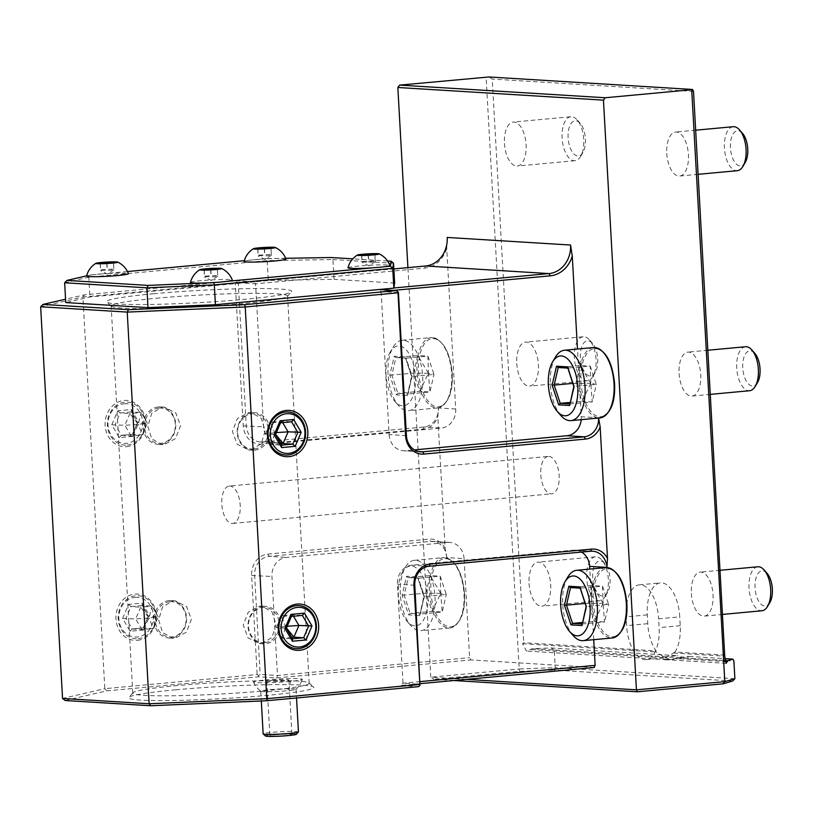 <?xml version="1.0" encoding="UTF-8"?>
<svg xmlns="http://www.w3.org/2000/svg" width="813" height="813" viewBox="0 0 813 813"><rect width="100%" height="100%" fill="white"/><g stroke="black" fill="none" stroke-linecap="round" stroke-linejoin="round"><path stroke-width="0.61" stroke-dasharray="4.07 3.05" d="M734.881 678.692L555.238 667.646L554.253 650.044L733.895 661.091M732.635 681.04L553.887 670.054L555.238 667.646L519.192 668.987L486.103 77.083M454 680.522L433.939 679.282L519.598 671.335L553.887 670.054M519.598 671.335L519.192 668.987L430.809 677.199L433.939 679.282M554.253 650.044L551.123 647.961L532.586 648.652L526.387 651.061L522.525 643.723L523.745 642.737L656.02 650.867A33.13 16.118 84.7 0 1 647.778 623.673L647.29 614.872A33.13 16.118 84.7 0 1 660.461 582.88A33.13 16.118 84.7 0 1 679.749 616.874L658.621 618.835L659.109 627.636A33.13 16.118 84.7 0 1 645.939 659.617A33.13 16.118 84.7 0 1 626.64 625.634L626.152 616.833A33.13 16.118 84.7 0 1 639.323 584.842A33.13 16.118 84.7 0 1 658.621 618.835M489.101 76.971L492.231 79.054L523.745 642.737M531.367 649.628L665.928 657.9L665.268 656.802L532.586 648.652M551.123 647.961L677.127 655.705L665.268 656.802M724.515 660.451L677.32 657.544L689.18 656.447L685.196 658.093L677.127 655.705M677.32 657.544L675.136 658.469L724.749 661.518M665.928 657.9L670.075 659.597L675.136 658.469M689.18 656.447L724.393 658.611M466.296 679.373L430.809 677.199L407.913 267.629M693.519 91.432L492.231 79.054M725.033 655.115L674.993 652.036A33.13 16.118 84.7 0 0 680.247 625.675L679.749 616.874M548.917 456.428A18.77 9.136 84.7 0 1 559.12 474.985A18.77 9.136 84.7 0 1 551.702 493.816A18.77 9.136 84.7 0 1 551.011 493.826A18.77 9.136 84.7 0 1 540.808 475.27A18.77 9.136 84.7 0 1 548.226 456.439A18.77 9.136 84.7 0 1 548.917 456.428M691.385 593.46A22.083 10.742 -95.3 0 0 704.251 616.122A22.083 10.742 -95.3 0 0 713.031 594.791A22.083 10.742 -95.3 0 0 700.166 572.139A22.083 10.742 -95.3 0 0 691.385 593.46M679.089 373.421A22.083 10.742 -95.3 0 0 691.944 396.083A22.083 10.742 -95.3 0 0 700.725 374.752A22.083 10.742 -95.3 0 0 687.869 352.1A22.083 10.742 -95.3 0 0 679.089 373.421M516.753 363.441A22.083 10.742 -95.3 0 0 529.619 386.104A22.083 10.742 -95.3 0 0 538.399 364.773A22.083 10.742 -95.3 0 0 525.533 342.121A22.083 10.742 -95.3 0 0 516.753 363.441M529.06 583.48A22.083 10.742 -95.3 0 0 541.925 606.142A22.083 10.742 -95.3 0 0 550.706 584.811A22.083 10.742 -95.3 0 0 537.84 562.159A22.083 10.742 -95.3 0 0 529.06 583.48M666.782 153.383A22.083 10.742 -95.3 0 0 679.648 176.035A22.083 10.742 -95.3 0 0 688.428 154.714A22.083 10.742 -95.3 0 0 675.562 132.052A22.083 10.742 -95.3 0 0 666.782 153.383M504.456 143.403A22.083 10.742 -95.3 0 0 517.322 166.055A22.083 10.742 -95.3 0 0 526.102 144.734A22.083 10.742 -95.3 0 0 513.237 122.072A22.083 10.742 -95.3 0 0 504.456 143.403M674.993 652.036L665.593 657.798L655.928 651.924L656.02 650.867M669.008 659.516L662.89 659.14L669.008 659.516A35.335 17.195 84.7 0 1 667.28 659.861A35.335 17.195 84.7 0 1 662.89 659.14M229.276 486.042A18.77 9.136 -95.3 0 1 229.967 486.032A18.77 9.136 84.7 0 1 240.16 504.599A18.77 9.136 84.7 0 1 232.742 523.43A18.77 9.136 84.7 0 1 232.061 523.44A18.77 9.136 -95.3 0 1 221.858 504.873A18.77 9.136 -95.3 0 1 229.276 486.042L548.226 456.439M757.807 566.783A22.083 10.742 84.7 0 0 749.027 588.114A22.083 10.742 -95.3 0 0 761.893 610.766M769.82 602.596A17.673 8.597 -95.3 0 1 760.795 604.018A17.673 8.597 -95.3 0 1 755.033 587.89A17.673 8.597 84.7 0 1 767.106 573.368M745.511 346.745A22.083 10.742 84.7 0 0 736.73 368.076A22.083 10.742 -95.3 0 0 749.586 390.728M757.513 382.557A17.673 8.597 -95.3 0 1 748.488 383.98A17.673 8.597 -95.3 0 1 742.736 367.852A17.673 8.597 84.7 0 1 754.799 353.32M583.175 336.765A22.083 10.742 84.7 0 0 574.395 358.096A22.083 10.742 -95.3 0 0 587.26 380.748A22.083 10.742 -95.3 0 0 592.87 376.47A22.083 10.742 -95.3 0 0 596.041 359.427A22.083 10.742 84.7 0 0 589.486 339.936A22.083 10.742 84.7 0 0 583.175 336.765L525.533 342.121M595.187 372.578A17.673 8.597 -95.3 0 1 586.163 374A17.673 8.597 -95.3 0 1 580.411 357.872A17.673 8.597 84.7 0 1 592.474 343.34A17.673 8.597 84.7 0 1 597.718 358.929A17.673 8.597 -95.3 0 1 595.187 372.578L592.87 376.47M595.482 556.803A22.083 10.742 84.7 0 0 586.701 578.134A22.083 10.742 -95.3 0 0 599.567 600.787A22.083 10.742 -95.3 0 0 605.177 596.508A22.083 10.742 -95.3 0 0 608.348 579.466A22.083 10.742 84.7 0 0 601.783 559.974A22.083 10.742 84.7 0 0 595.482 556.803L537.84 562.159M607.484 592.616A17.673 8.597 -95.3 0 1 598.47 594.039A17.673 8.597 -95.3 0 1 592.707 577.911A17.673 8.597 84.7 0 1 604.77 563.389A17.673 8.597 84.7 0 1 610.024 578.978A17.673 8.597 -95.3 0 1 607.484 592.616L605.177 596.508M733.204 126.706A22.083 10.742 84.7 0 0 724.424 148.027A22.083 10.742 -95.3 0 0 737.289 170.689M745.206 162.509A17.673 8.597 -95.3 0 1 736.192 163.941A17.673 8.597 -95.3 0 1 730.43 147.803A17.673 8.597 84.7 0 1 742.493 133.281M570.878 116.726A22.083 10.742 84.7 0 0 562.098 138.047A22.083 10.742 -95.3 0 0 574.964 160.71A22.083 10.742 -95.3 0 0 580.573 156.431A22.083 10.742 -95.3 0 0 583.744 139.379A22.083 10.742 84.7 0 0 577.179 119.897A22.083 10.742 84.7 0 0 570.878 116.726L513.237 122.072M582.88 152.529A17.673 8.597 -95.3 0 1 573.866 153.962A17.673 8.597 -95.3 0 1 568.104 137.824A17.673 8.597 84.7 0 1 580.167 123.302A17.673 8.597 84.7 0 1 585.421 138.891A17.673 8.597 -95.3 0 1 582.88 152.529L580.573 156.431M594.191 667.503L470.829 659.922L469.619 657.656L464.081 558.633L446.764 557.566L445.178 548.429L437.831 416.947L438.4 407.943A17.673 15.396 93.5 0 1 424.02 426.977L262.619 441.957A17.673 15.396 93.5 0 1 260.546 441.987A17.673 15.396 93.5 0 1 246.268 425.778L238.27 282.751L236.217 280.729L84.572 294.804L65.558 299.204M593.714 639.689L589.771 569.08M598.561 417.791L598.581 418.055A17.673 15.396 -86.5 0 0 598.561 417.791L581.254 416.723L577.464 349.031M446.733 248.382A28.709 25.01 -86.5 0 1 424.66 268.117L255.577 283.818L263.575 426.845A17.673 15.396 -86.5 0 0 277.863 443.055A17.673 15.396 -86.5 0 0 279.936 443.024L441.327 428.034A17.673 15.396 -86.5 0 0 455.717 409.01L446.733 248.382L447.201 237.447M593.205 601.661A34.237 16.656 -95.3 0 0 611.884 636.792A34.237 16.656 -95.3 0 0 626.752 603.724A34.237 16.656 -95.3 0 0 608.073 568.582A34.237 16.656 -95.3 0 0 593.205 601.661M580.909 381.622A34.237 16.656 -95.3 0 0 599.588 416.754A34.237 16.656 -95.3 0 0 614.455 383.685A34.237 16.656 -95.3 0 0 595.777 348.543A34.237 16.656 -95.3 0 0 580.909 381.622M418.583 371.643A34.237 16.656 -95.3 0 0 437.262 406.774A34.237 16.656 -95.3 0 0 452.13 373.706A34.237 16.656 -95.3 0 0 433.441 338.564A34.237 16.656 -95.3 0 0 418.583 371.643M430.88 591.681A34.237 16.656 -95.3 0 0 449.559 626.813A34.237 16.656 -95.3 0 0 464.426 593.744A34.237 16.656 -95.3 0 0 445.748 558.602A34.237 16.656 -95.3 0 0 430.88 591.681M236.705 281.704L235.262 282.863L243.26 425.89A19.878 17.317 93.5 0 0 261.664 444.091L423.055 429.112A19.878 17.317 93.5 0 0 437.831 416.947M235.262 282.863L82.916 297.009L104.816 688.682L257.162 674.536L258.727 675.583L260.16 674.424L277.477 675.491L469.619 657.656M445.178 548.429A19.878 17.317 93.5 0 0 429.203 539.131L267.812 554.11A19.878 17.317 93.5 0 0 251.624 575.523L257.162 674.536M137.438 640.309A23.191 20.203 93.5 0 0 156.32 615.329A23.191 20.203 93.5 0 0 134.846 594.1A23.191 20.203 93.5 0 0 115.964 619.079A23.191 20.203 93.5 0 0 137.438 640.309M126.604 446.672A23.191 20.203 93.5 0 0 145.486 421.693A23.191 20.203 93.5 0 0 124.023 400.463A23.191 20.203 93.5 0 0 105.141 425.443A23.191 20.203 93.5 0 0 126.604 446.672M238.27 282.751L255.577 283.818L254.621 281.857L270.485 280.394L334.041 279.337L332.934 259.53L267.182 260.617L268.29 280.424L393.848 268.94M268.29 280.424L253.534 281.796L236.217 280.729M254.621 281.857L89.897 296.989L65.751 302.568M394.64 283.056L334.041 279.337M393.533 263.249L332.934 259.53L331.176 257.528M398.431 292.599L381.114 291.532L377.984 289.448L393.848 287.975M377.984 289.448L379.071 289.509M406.429 435.626L389.112 434.559L381.114 291.532L393.401 290.393M581.204 419.671A17.673 15.396 93.5 0 0 581.254 416.723M389.112 434.559A17.673 15.396 93.5 0 0 403.4 450.768A17.673 15.396 93.5 0 0 405.463 450.737L414.508 449.894M65.101 700.501L106.716 690.877L258.361 676.802L276.766 677.93L470.829 659.922M420.291 683.652L400.128 685.522L418.532 686.65M175.791 689.81A92.763 6.098 -3.2 0 0 128.8 697.371A92.763 6.098 -3.2 0 0 172.041 700.521A92.763 6.098 -3.2 0 0 266.694 695.4A92.763 6.098 -3.2 0 0 313.635 687.036A92.763 6.098 -3.2 0 0 175.791 689.81M265.038 680.014A24.481 1.606 176.8 0 1 290.028 678.591A24.481 1.606 176.8 0 1 302.304 679.353A24.481 1.606 176.8 0 1 290.698 681.324A24.481 1.606 176.8 0 1 253.443 682.077A24.481 1.606 176.8 0 1 265.038 680.014M464.081 558.633A17.673 15.396 -86.5 0 0 449.792 542.423A17.673 15.396 -86.5 0 0 447.729 542.454L286.328 557.444A17.673 15.396 -86.5 0 0 271.938 576.468L277.477 675.491L276.766 677.93M446.764 557.566A17.673 15.396 93.5 0 0 432.486 541.356A17.673 15.396 93.5 0 0 430.412 541.397L269.012 556.377A17.673 15.396 93.5 0 0 254.632 575.411L260.16 674.424M258.727 675.583L258.361 676.802M106.716 690.877L104.816 688.682L62.55 698.448M84.572 294.804L82.916 297.009L40.65 306.775M285.678 258.28L267.03 258.595L267.182 260.617L88.79 277.182L89.897 296.989M90.456 274.987L89.582 275.18A20.986 1.382 176.8 0 1 91.91 274.845L90.456 274.987L88.79 277.182L64.644 282.761M267.03 258.595L244.296 260.699M127.489 271.542L103.597 273.757A20.986 1.382 176.8 0 1 128.434 273.707M91.91 274.845L103.597 273.757A20.986 1.382 -3.2 0 0 97.214 274.276A20.986 1.382 176.8 0 0 91.91 274.845M285.993 259.083A20.986 1.382 176.8 0 0 261.156 259.134A20.986 1.382 -3.2 0 0 254.774 259.642A20.986 1.382 176.8 0 0 249.469 260.221A20.986 1.382 176.8 0 0 244.103 261.42M347.994 267.812A20.986 1.382 176.8 0 1 358.655 266.034A20.986 1.382 176.8 0 1 389.884 265.465M190.435 282.436A20.986 1.382 176.8 0 1 201.106 280.658A20.986 1.382 176.8 0 1 232.325 280.089M387.557 260.993L352.791 258.849M384.519 266.725L372.832 267.802M215.282 282.436L226.969 281.349M211.38 282.67L203.799 283.005M204.165 269.804L204.52 276.166L217.752 275.434L214.368 276.847L204.439 276.674L204.053 269.804M210.841 269.672L211.177 275.546M217.366 268.575L217.752 275.434L217.284 269.083M210.628 269.692L211.014 276.562M89.582 275.18L86.869 275.81A20.986 1.382 176.8 0 1 89.582 275.18M100.273 263.412L100.629 269.774L113.861 269.052L110.487 270.455L100.548 270.282L100.162 263.422M106.96 263.29L107.286 269.154M113.474 262.182L113.861 269.052L113.393 262.69M106.737 263.31L107.123 270.17M361.714 255.18L362.07 261.542L375.301 260.81L371.927 262.213L361.988 262.05L361.602 255.18M368.401 255.048L368.726 260.922M374.915 253.941L375.22 261.319L374.834 254.449M368.177 255.069L368.563 261.938M257.823 248.788L258.178 255.15L271.41 254.418L268.036 255.831L258.097 255.658L257.721 248.798M264.51 248.666L264.835 254.53M271.034 247.559L271.329 254.936L270.953 248.067M264.296 248.687L264.672 255.546M581.529 552.078A17.673 15.396 93.5 0 0 575.33 550.147A17.673 15.396 93.5 0 0 573.256 550.177L411.866 565.157A17.673 15.396 93.5 0 0 397.476 584.191L403.014 683.205L420.331 684.272M420.179 681.609L403.014 683.205L400.128 685.522M177.712 685.542A88.343 5.813 -3.2 0 0 132.956 692.747A88.343 5.813 -3.2 0 0 132.793 693.133A88.343 5.813 -3.2 0 0 264.286 690.867A88.343 5.813 -3.2 0 0 309.204 683.276A88.343 5.813 -3.2 0 0 308.991 682.9A88.343 5.813 -3.2 0 0 177.712 685.542M250.811 449.924L261.217 443.827L265.15 430.9L261.186 418.207L250.902 412.476L248.717 412.516L237.396 418.553L232.416 431.418L237.162 444.162L248.595 449.955L250.811 449.924M261.634 643.561L272.05 637.463L275.973 624.536L272.009 611.843L261.725 606.112L259.55 606.152L248.219 612.189L243.239 625.055L247.985 637.799L259.418 643.591L261.634 643.561M172.976 600.827L175.191 600.797L186.624 606.589L191.37 619.333L186.39 632.199L175.059 638.235L172.884 638.266L162.6 632.544L158.637 619.852L162.559 606.925L172.976 600.827M162.143 407.191L164.358 407.161L175.801 412.953L180.537 425.697L175.557 438.563L164.236 444.599L162.061 444.64L151.777 438.908L147.814 426.215L151.736 413.289L162.143 407.191M156.055 298.269A88.343 5.813 176.8 0 1 287.548 296.003A88.343 5.813 176.8 0 1 287.385 296.399A88.343 5.813 176.8 0 1 242.63 303.595A88.343 5.813 176.8 0 1 111.351 306.237A88.343 5.813 176.8 0 1 111.137 305.861A88.343 5.813 176.8 0 1 156.055 298.269M254.601 450.158A18.77 16.351 93.5 0 0 269.916 431.195A18.77 16.351 93.5 0 0 254.703 412.709A18.77 16.351 93.5 0 0 252.508 412.75A18.77 16.351 93.5 0 0 237.193 431.713A18.77 16.351 93.5 0 0 252.406 450.189A18.77 16.351 93.5 0 0 254.601 450.158M254.002 449.02A17.673 15.396 93.5 0 0 268.381 429.996A17.673 15.396 93.5 0 0 252.03 413.817A17.673 15.396 -86.5 0 0 237.64 432.841A17.673 15.396 -86.5 0 0 254.002 449.02M158.362 406.957A18.77 16.351 93.5 0 0 143.037 425.921A18.77 16.351 93.5 0 0 158.25 444.406A18.77 16.351 93.5 0 0 160.446 444.365A18.77 16.351 93.5 0 0 175.771 425.402A18.77 16.351 93.5 0 0 160.557 406.927A18.77 16.351 93.5 0 0 158.362 406.957M158.962 408.096A17.673 15.396 93.5 0 0 144.572 427.12A17.673 15.396 93.5 0 0 160.933 443.298A17.673 15.396 -86.5 0 0 175.313 424.274A17.673 15.396 -86.5 0 0 158.962 408.096M169.185 600.594A18.77 16.351 93.5 0 0 153.86 619.557A18.77 16.351 93.5 0 0 169.074 638.032A18.77 16.351 93.5 0 0 171.279 638.002A18.77 16.351 93.5 0 0 186.594 619.039A18.77 16.351 93.5 0 0 171.38 600.563A18.77 16.351 93.5 0 0 169.185 600.594M169.785 601.732A17.673 15.396 93.5 0 0 155.405 620.756A17.673 15.396 93.5 0 0 171.756 636.935A17.673 15.396 -86.5 0 0 186.147 617.9A17.673 15.396 -86.5 0 0 169.785 601.732M263.331 606.386A18.77 16.351 93.5 0 0 248.016 625.339A18.77 16.351 93.5 0 0 263.229 643.825A18.77 16.351 93.5 0 0 265.424 643.794A18.77 16.351 93.5 0 0 280.749 624.831A18.77 16.351 93.5 0 0 265.536 606.346A18.77 16.351 93.5 0 0 263.331 606.386M264.825 642.656A17.673 15.396 -86.5 0 1 248.463 626.477A17.673 15.396 -86.5 0 1 262.853 607.453A17.673 15.396 93.5 0 1 279.215 623.632A17.673 15.396 93.5 0 1 264.825 642.656M153.647 293.737A92.763 6.098 -3.2 0 0 106.706 302.101A92.763 6.098 -3.2 0 0 244.55 299.326A92.763 6.098 -3.2 0 0 291.532 291.765A92.763 6.098 -3.2 0 0 248.3 288.615A92.763 6.098 -3.2 0 0 153.647 293.737M253.443 682.077A26.504 26.504 0 0 0 260.81 691.294A17.673 1.159 -3.2 0 1 260.76 691.213A17.673 1.159 -3.2 0 1 269.144 689.749A17.673 1.159 176.8 0 1 286.969 688.733A17.673 1.159 176.8 0 1 296.044 689.241A17.673 1.159 176.8 0 1 296.003 689.333A17.673 1.159 176.8 0 1 287.66 690.704A26.504 13.801 -95.5 0 0 290.698 681.324M260.81 691.294A17.673 1.159 -3.2 0 0 287.66 690.704M298.432 731.913A17.673 1.159 -3.2 0 0 289.357 731.405A17.673 1.159 -3.2 0 0 271.522 732.422A17.673 1.159 -3.2 0 0 263.148 733.885M296.318 734.302A15.457 1.016 -3.2 0 0 288.849 733.783A15.457 1.016 -3.2 0 0 272.812 734.678A15.457 1.016 -3.2 0 0 265.516 736.019M275.119 734.8A11.047 0.722 176.8 0 1 286.267 734.159A11.047 0.722 176.8 0 1 291.938 734.474A11.047 0.722 176.8 0 1 286.694 735.389A11.047 0.722 176.8 0 1 275.556 736.029A11.047 0.722 176.8 0 1 269.886 735.714A11.047 0.722 176.8 0 1 275.119 734.8M272.081 680.369A11.047 0.722 176.8 0 1 283.219 679.739A11.047 0.722 176.8 0 1 288.889 680.054A11.047 0.722 176.8 0 1 283.656 680.969A11.047 0.722 176.8 0 1 272.507 681.609A11.047 0.722 176.8 0 1 266.837 681.284A11.047 0.722 176.8 0 1 272.081 680.369M286.349 628.215L292.355 638.815L282.639 638.215L285.485 626.386L287.202 626.234M291.471 616.254L286.095 628.164L276.379 627.565L285.485 626.386L286.461 627.971M291.735 637.372L282.639 638.215L276.379 627.565L281.389 615.858L285.485 626.386L292.66 614.821L302.385 615.421M293.493 616.244L292.66 614.821L281.389 615.858L291.186 616.457M275.526 434.579L281.532 445.178L271.806 444.579L274.652 432.75L276.379 432.597M280.648 422.618L275.272 434.528L265.546 433.929L274.652 432.75L275.627 434.335M280.912 443.735L271.806 444.579L265.546 433.929L270.556 422.232L274.652 432.75L281.826 421.185L291.552 421.774M282.67 422.608L281.826 421.185L270.556 422.232L280.363 422.821M138.149 638.703A21.534 18.76 93.5 0 0 155.69 615.512A21.534 18.76 93.5 0 0 135.751 595.797A21.534 18.76 93.5 0 0 118.22 618.988A21.534 18.76 93.5 0 0 138.149 638.703M135.039 597.403A19.878 17.317 -86.5 0 1 153.433 615.593A19.878 17.317 -86.5 0 1 137.245 637.006A19.878 17.317 93.5 0 1 118.85 618.805A19.878 17.317 93.5 0 1 135.039 597.403M143.657 629.994L130.131 631.244L122.621 618.459L128.627 604.415L142.153 603.165L142.255 605.573L148.515 616.224L143.505 627.931L132.234 628.967L125.974 618.317L130.984 606.62L142.255 605.573L148.261 616.183L149.663 615.949L143.657 629.994L143.139 628.134L148.261 616.183M128.627 604.415L130.984 606.62L140.7 607.209L149.125 618.002L158.23 616.823L151.97 606.163L142.255 605.573M122.621 618.459L135.69 618.917L149.125 618.002L151.97 606.163L140.7 607.209L135.69 618.917L141.95 629.567L149.125 618.002L153.22 628.52L143.505 627.931M130.131 631.244L132.143 628.977L143.423 627.931M132.234 628.967L141.95 629.567L153.22 628.52L158.23 616.823L148.515 616.224M127.326 445.067A21.534 18.76 93.5 0 0 144.856 421.876A21.534 18.76 93.5 0 0 124.928 402.161A21.534 18.76 93.5 0 0 107.397 425.362A21.534 18.76 93.5 0 0 127.326 445.067M124.206 403.766A19.878 17.317 -86.5 0 1 142.61 421.967A19.878 17.317 -86.5 0 1 126.422 443.37A19.878 17.317 93.5 0 1 108.027 425.169A19.878 17.317 93.5 0 1 124.206 403.766M132.824 436.357L119.308 437.607L111.788 424.823L117.804 410.778L131.33 409.528L131.421 411.937L137.682 422.587L132.671 434.294L121.401 435.341L115.141 424.681L120.151 412.984L131.421 411.937L137.438 422.547L138.84 422.313L132.824 436.357L132.306 434.498L137.438 422.536M117.804 410.778L120.151 412.984L129.877 413.573L138.301 424.366L147.407 423.187L141.147 412.537L131.421 411.937M111.788 424.823L124.867 425.28L138.301 424.366L141.147 412.537L129.877 413.573L124.867 425.28L131.127 435.931L138.301 424.366L142.397 434.884L132.671 434.294M119.308 437.607L121.32 435.341L132.6 434.294M121.401 435.341L131.127 435.931L142.397 434.884L147.407 423.187L137.682 422.587M573.185 635.583A35.335 17.195 -95.3 0 1 562.687 604.405A35.335 17.195 84.7 0 1 567.759 577.128M586.366 606.579L580.706 588.185L579.984 588.145L602.535 586.163L603.094 603.226M581.966 625.553L586.793 606.407L608.622 604.384L602.535 586.163L592.362 585.533L588.277 603.134L594.364 621.356L604.537 621.986L608.622 604.384L603.124 603.337M582.078 623.967L604.537 621.986L603.104 603.439M603.043 603.439L594.364 621.356L582.433 622.463M585.096 603.429L603.002 603.327M603.022 603.216L592.362 585.533L570.533 587.575M560.889 415.545A35.335 17.195 -95.3 0 1 550.391 384.366A35.335 17.195 84.7 0 1 555.462 357.09M574.069 386.531L568.409 368.147L567.687 368.106M569.659 405.514L574.496 386.368L596.325 384.346L590.238 366.124L567.891 368.055M590.787 383.187L590.238 366.124L580.065 365.494L575.98 383.096L582.067 401.317L592.24 401.947L596.325 384.346L590.827 383.299M569.781 403.929L592.24 401.947L590.797 383.401M590.736 383.401L582.067 401.317L570.126 402.425M572.789 383.39L590.695 383.289M590.726 383.177L580.065 365.494L558.236 367.537M388.065 374.387A35.335 17.195 84.7 0 1 393.136 347.11A35.335 17.195 84.7 0 1 402.11 340.261A35.335 17.195 84.7 0 1 422.689 376.521A35.335 17.195 -95.3 0 1 408.644 410.636A35.335 17.195 -95.3 0 1 398.563 405.565A35.335 17.195 -95.3 0 1 388.065 374.387M390.362 351.785A30.04 14.614 84.7 0 0 386.053 374.976A30.04 14.614 -95.3 0 0 394.976 401.48A30.04 14.614 -95.3 0 0 415.484 376.785A30.04 14.614 84.7 0 0 405.697 349.366A30.04 14.614 84.7 0 0 390.362 351.785L393.136 347.11M411.734 376.551L405.169 356.897L394.203 356.226L389.793 375.21L396.358 394.864L407.333 395.535L412.171 376.389L406.083 358.167L395.911 357.537L391.825 375.139L397.913 393.36L408.085 393.99L411.734 376.551L434 374.366L427.912 356.145L406.083 358.167L405.169 356.897L411.5 376.51L407.333 395.535L408.085 393.99L429.914 391.968L434 374.366L428.502 373.319M396.358 394.864L397.913 393.36L419.742 391.338L429.914 391.968L428.471 373.421M389.793 375.21L413.654 373.116L419.742 391.338L428.41 373.421M394.203 356.226L395.738 357.547L406.083 358.167M428.37 373.309L413.654 373.116L417.74 355.515L427.912 356.145L428.461 373.208M428.4 373.197L417.74 355.515L395.911 357.537M400.362 594.425A35.335 17.195 84.7 0 1 405.433 567.149A35.335 17.195 84.7 0 1 414.417 560.309A35.335 17.195 84.7 0 1 434.996 596.559A35.335 17.195 -95.3 0 1 420.951 630.675A35.335 17.195 -95.3 0 1 410.86 625.604A35.335 17.195 -95.3 0 1 400.362 594.425M402.659 571.834A30.04 14.614 84.7 0 0 398.35 595.014A30.04 14.614 -95.3 0 0 407.272 621.518A30.04 14.614 -95.3 0 0 427.79 596.823A30.04 14.614 84.7 0 0 417.994 569.405A30.04 14.614 84.7 0 0 402.659 571.834L405.433 567.149M424.04 596.6L417.476 576.935L406.5 576.265L402.1 595.248L408.665 614.902L419.63 615.573L424.467 596.427L418.38 578.206L408.207 577.586L404.132 595.177L410.209 613.409L420.382 614.028L424.04 596.6L446.296 594.405L440.209 576.183L418.38 578.206L417.476 576.935L423.807 596.549L419.63 615.573L420.382 614.028L442.211 612.006L446.296 594.405L440.798 593.358M408.665 614.902L410.209 613.409L432.038 611.376L442.211 612.006L440.778 593.46M402.1 595.248L425.951 593.155L432.038 611.376L440.717 593.46M406.5 576.265L408.045 577.586L418.38 578.206M440.676 593.348L425.951 593.155L430.036 575.553L440.209 576.183L440.758 593.246M440.697 593.236L430.036 575.553L408.207 577.586M522.525 643.723L655.928 651.924M673.56 653.002L724.729 656.152M680.247 625.675L659.109 627.636M647.778 623.673L626.64 625.634M647.29 614.872L626.152 616.833M455.717 409.01L438.4 407.943M423.055 429.112L424.02 426.977L441.327 428.034M425.626 265.983L424.66 268.117M447.729 542.454L430.412 541.397L429.203 539.131M267.812 554.11L269.012 556.377L286.328 557.444M251.624 575.523L271.938 576.468M418.665 451.55L405.463 450.737M243.26 425.89L263.575 426.845M261.664 444.091L262.619 441.957L279.936 443.024M414.793 585.248L397.476 584.191M590.573 551.244L573.256 550.177M429.173 566.224L411.866 565.157M142.153 603.165L149.663 615.949M131.33 409.528L138.84 422.313M605.756 567.596A35.335 17.195 84.7 0 0 591.701 601.711A35.335 17.195 -95.3 0 0 612.291 637.961M593.449 347.547A35.335 17.195 84.7 0 0 579.405 381.673A35.335 17.195 -95.3 0 0 599.984 417.923M402.11 340.261L431.124 337.568A35.335 17.195 84.7 0 0 417.079 371.693A35.335 17.195 -95.3 0 0 437.658 407.943A35.335 17.195 -95.3 0 0 451.703 373.828A35.335 17.195 84.7 0 0 431.124 337.568C442.872 339.102 449.914 351.155 452.272 373.726C453.014 393.014 448.146 404.417 437.658 407.943L408.644 410.636M414.417 560.309L443.431 557.616A35.335 17.195 84.7 0 0 429.376 591.732A35.335 17.195 -95.3 0 0 449.955 627.982A35.335 17.195 -95.3 0 0 464.01 593.866A35.335 17.195 84.7 0 0 443.431 557.616C455.168 559.141 462.221 571.193 464.569 593.764C465.321 613.053 460.453 624.455 449.955 627.982L420.951 630.675M670.075 659.597L686.406 658.083M726.111 663.347L667.91 659.77M666.823 659.699L526.387 651.061M645.939 659.617L665.593 657.798M639.323 584.842L660.461 582.88M667.28 659.861L668.286 659.77M232.742 523.43L551.702 493.816M722.757 614.404L704.251 616.122M720.288 570.269L700.166 572.139M710.45 394.366L691.944 396.083M707.981 350.23L687.869 352.1M587.26 380.748L529.619 386.104M592.474 343.34L589.486 339.936M599.567 600.787L541.925 606.142M604.77 563.389L601.783 559.974M698.154 174.317L679.648 176.035M695.684 130.192L675.562 132.052M574.964 160.71L517.322 166.055M580.167 123.302L577.179 119.897M449.792 542.423L432.486 541.356M217.732 276.308L211.339 280.455L204.5 277.03M113.84 269.916L107.448 274.062L100.609 270.648M375.291 261.674L368.889 265.831L362.049 262.406M271.4 255.292L265.008 259.438L258.168 256.024M420.707 451.835L403.4 450.768M277.863 443.055L260.546 441.987M592.647 551.204L575.33 550.147M132.956 692.747L128.8 697.371M308.991 682.9L313.635 687.036M309.204 683.276L287.548 296.003M250.902 412.476L254.703 412.709M248.595 449.955L252.406 450.189M132.793 693.133L111.137 305.861M158.25 444.406L162.061 444.64M160.557 406.927L164.358 407.161M169.074 638.032L172.884 638.266M171.38 600.563L175.191 600.797M259.418 643.591L263.229 643.825M261.725 606.112L265.536 606.346M111.351 306.237L106.706 302.101M287.385 296.399L291.532 291.765M296.003 689.333A26.504 26.504 0 0 0 302.304 679.353M260.76 691.213L261.308 700.969M296.044 689.241L296.532 697.971M288.889 680.054L291.938 734.474M266.837 681.284L269.886 735.714M567.687 368.116L568.246 368.147M394.976 401.48L398.563 405.565M407.272 621.518L410.86 625.604"/><path stroke-width="1.22" d="M724.393 658.611L732.93 659.13L733.895 661.091L734.881 678.692L724.81 681.629L723.052 683.835L637.382 691.792L454 680.522M723.052 683.835L732.635 681.04L734.881 678.692M489.101 76.971L399.64 85.111L605.248 97.753L603.449 100.131L636.427 689.841L724.81 681.629L691.711 89.725L692.554 89.481L489.101 76.971M732.93 659.13L727.747 660.644L726.111 663.347L724.729 656.152L693.519 91.432L692.554 89.481M727.747 660.644L724.515 660.451M637.382 691.792L636.427 689.841L466.296 679.373M407.913 267.629L397.842 87.489L399.64 85.111M397.842 87.489L603.449 100.131M691.711 89.725L605.248 97.753M722.757 614.404L761.893 610.766A22.083 10.742 -95.3 0 0 767.502 606.488A22.083 10.742 -95.3 0 0 770.673 589.445A22.083 10.742 84.7 0 0 764.108 569.954A22.083 10.742 84.7 0 0 757.807 566.783L720.288 570.269M764.108 569.954L767.106 573.368A17.673 8.597 84.7 0 1 772.35 588.958A17.673 8.597 -95.3 0 1 769.82 602.596L767.502 606.488M710.45 394.366L749.586 390.728A22.083 10.742 -95.3 0 0 755.196 386.449A22.083 10.742 -95.3 0 0 758.366 369.407A22.083 10.742 84.7 0 0 751.812 349.915A22.083 10.742 84.7 0 0 745.511 346.745L707.981 350.23M751.812 349.915L754.799 353.32A17.673 8.597 84.7 0 1 760.043 368.909A17.673 8.597 -95.3 0 1 757.513 382.557L755.196 386.449M698.154 174.317L737.289 170.689A22.083 10.742 -95.3 0 0 742.899 166.411A22.083 10.742 -95.3 0 0 746.07 149.358A22.083 10.742 84.7 0 0 739.505 129.877A22.083 10.742 84.7 0 0 733.204 126.706L695.684 130.192M739.505 129.877L742.493 133.281A17.673 8.597 84.7 0 1 747.747 148.87A17.673 8.597 -95.3 0 1 745.206 162.509L742.899 166.411M593.714 639.689L595.146 665.369L594.191 667.503L420.291 683.652M589.771 569.08L589.618 566.356A17.673 15.396 93.5 0 0 581.529 552.078M598.561 417.791L600.157 426.927L607.504 558.409L606.935 567.413L589.618 566.356M213.819 282.568L215.282 282.436A20.986 1.382 176.8 0 1 211.38 282.67L213.819 282.568L214.327 284.896L215.435 304.702L147.996 307.619L65.751 302.568L64.644 282.761L146.889 287.822L214.327 284.896L392.72 268.341L393.533 263.249L394.64 283.056L393.848 287.975L548.988 273.575A26.504 23.089 93.5 0 0 570.574 245.028L572.271 256.095L577.464 349.031M570.574 245.028L447.201 237.447A26.504 23.089 -86.5 0 1 425.626 265.983L393.848 268.94M393.848 287.975L392.72 268.341L390.403 266.176L391.195 261.217L387.557 260.993M215.435 304.702L393.827 288.148M393.401 290.393L550.198 275.841A28.709 25.01 93.5 0 0 572.271 256.095M414.508 449.894L566.864 435.758A17.673 15.396 93.5 0 0 581.204 419.671M598.581 418.055A17.673 15.396 -86.5 0 1 584.181 436.815L422.78 451.804A17.673 15.396 -86.5 0 1 420.707 451.835A17.673 15.396 -86.5 0 1 406.429 435.626L398.431 292.599L396.388 290.576L379.071 289.509M600.157 426.927A19.878 17.317 -86.5 0 1 585.38 439.091L423.99 454.071A19.878 17.317 -86.5 0 1 405.585 435.87L397.943 291.623M413.949 585.502L414.793 585.248L419.965 685.491L413.949 585.502A19.878 17.317 -86.5 0 1 430.138 564.09L591.539 549.11A19.878 17.317 -86.5 0 1 607.504 558.409M419.488 684.516L267.142 698.662L149.125 703.763L127.224 312.101L245.241 306.989L266.888 700.725L150.659 705.755L149.125 703.763L62.55 698.448L40.65 306.775L42.957 304.428L65.558 299.204M40.65 306.775L127.224 312.101L128.515 309.682L244.743 304.651L245.241 306.989L397.587 292.843M299.763 650.288A23.191 20.203 93.5 0 0 318.645 625.309A23.191 20.203 93.5 0 0 297.172 604.079A23.191 20.203 93.5 0 0 278.29 629.059A23.191 20.203 93.5 0 0 299.763 650.288M288.93 456.652A23.191 20.203 93.5 0 0 307.822 431.673A23.191 20.203 93.5 0 0 286.349 410.443A23.191 20.203 93.5 0 0 267.467 435.422A23.191 20.203 93.5 0 0 288.93 456.652M244.743 304.651L396.388 290.576M62.55 698.448L65.101 700.501L150.659 705.755M419.965 685.491L418.532 686.65L266.888 700.725M128.515 309.682L42.957 304.428M86.595 275.871L66.94 280.414L148.179 285.414L146.889 287.822L147.996 307.619M244.296 260.699L127.489 271.542M253.422 248.697A11.047 0.722 176.8 0 0 258.26 249.124A11.047 0.722 176.8 0 0 269.784 248.504A11.047 0.722 -3.2 0 0 275.312 247.477A11.047 0.722 -3.2 0 0 258.961 247.843A11.047 0.722 176.8 0 0 253.422 248.697C248.666 251.735 245.556 255.973 244.103 261.42A20.986 1.382 176.8 0 0 254.327 262.06A20.986 1.382 176.8 0 0 275.333 260.912A20.986 1.382 176.8 0 0 285.993 259.083C283.94 253.829 280.383 249.957 275.312 247.477M221.644 268.493A11.047 0.722 -3.2 0 0 205.293 268.859A11.047 0.722 176.8 0 0 199.754 269.713A11.047 0.722 176.8 0 0 204.602 270.129A11.047 0.722 176.8 0 0 216.116 269.52A11.047 0.722 -3.2 0 0 221.644 268.493C226.715 270.973 230.272 274.835 232.325 280.089A20.986 1.382 176.8 0 1 226.969 281.349L372.832 267.802A20.986 1.382 176.8 0 1 347.994 267.812C349.448 262.355 352.557 258.117 357.314 255.089A11.047 0.722 176.8 0 1 362.852 254.225A11.047 0.722 -3.2 0 1 379.204 253.859C384.264 256.349 387.831 260.211 389.884 265.465A20.986 1.382 176.8 0 1 384.519 266.725L390.403 266.176M148.179 285.414L203.799 283.005A20.986 1.382 176.8 0 1 190.435 282.436C191.898 276.989 194.998 272.741 199.754 269.713M117.773 275.536A20.986 1.382 176.8 0 1 96.767 276.684A20.986 1.382 176.8 0 1 86.544 276.044C88.007 270.597 91.107 266.359 95.863 263.331A11.047 0.722 176.8 0 1 101.412 262.467A11.047 0.722 -3.2 0 1 117.763 262.101C122.824 264.581 126.381 268.453 128.434 273.707A20.986 1.382 176.8 0 1 117.773 275.536M352.791 258.849L331.176 257.528L285.678 258.28M384.519 266.725A20.986 1.382 -3.2 0 1 379.224 267.294A20.986 1.382 176.8 0 1 372.832 267.802M379.204 253.859A11.047 0.722 -3.2 0 1 373.675 254.896A11.047 0.722 176.8 0 1 362.151 255.506A11.047 0.722 176.8 0 1 357.314 255.089M393.533 263.249L391.195 261.217M211.38 282.67A20.986 1.382 176.8 0 1 203.799 283.005M226.969 281.349A20.986 1.382 -3.2 0 1 221.664 281.918A20.986 1.382 176.8 0 1 215.282 282.436M204.053 269.804L217.366 268.575L204.053 269.804M204.134 269.296L204.165 269.804M210.791 268.676L210.841 269.672M64.644 282.761L66.94 280.414M117.763 262.101A11.047 0.722 -3.2 0 1 112.224 263.138A11.047 0.722 176.8 0 1 100.71 263.747A11.047 0.722 176.8 0 1 95.863 263.331M100.162 263.422L113.474 262.182L100.162 263.422M106.899 262.294L106.96 263.29M361.602 255.18L374.915 253.941L361.602 255.18M361.683 254.672L361.714 255.18M368.34 254.052L368.401 255.048M257.721 248.798L257.802 248.28L271.034 247.559L257.721 248.798M257.802 248.28L257.823 248.788M264.459 247.67L264.51 248.666M414.793 585.248A17.673 15.396 -86.5 0 1 429.173 566.224L590.573 551.244A17.673 15.396 -86.5 0 1 592.647 551.204A17.673 15.396 -86.5 0 1 606.935 567.413M595.146 665.369L420.179 681.609M261.308 700.969L263.148 733.885A17.673 1.159 -3.2 0 0 263.188 733.956A17.673 1.159 -3.2 0 0 290.048 733.367A17.673 1.159 -3.2 0 0 298.391 731.985A17.673 1.159 -3.2 0 0 298.432 731.913L296.532 697.971M263.188 733.956L265.516 736.019A15.457 1.016 -3.2 0 0 289.011 735.511A15.457 1.016 -3.2 0 0 296.318 734.302L298.391 731.985M298.859 648.591A21.534 18.76 93.5 0 0 316.389 625.39A21.534 18.76 93.5 0 0 296.46 605.675A21.534 18.76 93.5 0 0 278.92 628.876A21.534 18.76 93.5 0 0 298.859 648.591M299.58 646.985A19.878 17.317 93.5 0 0 315.759 625.573A19.878 17.317 93.5 0 0 297.365 607.382A19.878 17.317 -86.5 0 0 281.176 628.784A19.878 17.317 -86.5 0 0 299.58 646.985M305.983 639.973L311.989 625.929L304.479 613.144L290.952 614.394L284.946 628.439L292.456 641.223L305.983 639.973L303.625 637.768L308.635 626.071L302.385 615.421M292.456 641.223L292.355 638.815M284.946 628.439L286.095 628.164M292.721 639.048L286.349 628.215L291.471 616.254M290.952 614.394L291.105 616.457M304.479 613.144L302.375 615.411L291.4 616.437L302.375 615.411M311.989 625.929L298.92 625.471L293.91 637.168L303.625 637.768L292.568 638.794M293.493 616.244L298.92 625.471L287.202 626.234M291.735 637.372L293.91 637.168L286.461 627.971M288.026 454.955A21.534 18.76 93.5 0 0 305.566 431.754A21.534 18.76 93.5 0 0 285.627 412.039A21.534 18.76 93.5 0 0 268.097 435.24A21.534 18.76 93.5 0 0 288.026 454.955M288.747 453.349A19.878 17.317 93.5 0 0 304.936 431.947A19.878 17.317 93.5 0 0 286.532 413.746A19.878 17.317 -86.5 0 0 270.353 435.148A19.878 17.317 -86.5 0 0 288.747 453.349M280.129 420.758L274.113 434.803L281.633 447.587L295.16 446.337L292.802 444.132L297.812 432.435L291.552 421.784L280.566 422.801L291.643 421.774L293.656 419.508L280.129 420.758L280.282 422.821M281.633 447.587L281.532 445.178M274.113 434.803L275.272 434.528M281.898 445.412L275.526 434.569M295.16 446.337L301.166 432.292L288.087 431.835L283.076 443.532L292.802 444.132L281.745 445.158M282.67 422.608L288.087 431.835L276.379 432.597M280.912 443.735L283.076 443.532L275.627 434.335M567.759 577.128A35.335 17.195 84.7 0 1 576.742 570.289A35.335 17.195 84.7 0 1 597.321 606.539A35.335 17.195 -95.3 0 1 583.277 640.654A35.335 17.195 -95.3 0 1 573.185 635.583L569.598 631.498A30.04 14.614 -95.3 0 0 590.116 606.803A30.04 14.614 84.7 0 0 580.33 579.384A30.04 14.614 84.7 0 0 564.984 581.813L567.759 577.128M564.984 581.813A30.04 14.614 84.7 0 0 560.675 604.994A30.04 14.614 -95.3 0 0 569.598 631.498M586.366 606.579L579.801 586.915L586.132 606.528L581.966 625.553L586.366 606.579M580.706 588.185L579.801 586.915L568.826 586.244L564.425 605.228L570.99 624.882L572.545 623.388L582.078 623.967M564.425 605.228L566.458 605.157L572.545 623.388L582.433 622.463M568.826 586.244L570.37 587.565L579.994 588.155L570.543 587.565M585.096 603.429L566.458 605.157L570.533 587.575M555.462 357.09A35.335 17.195 84.7 0 1 564.435 350.24A35.335 17.195 84.7 0 1 585.025 386.5A35.335 17.195 -95.3 0 1 570.97 420.616A35.335 17.195 -95.3 0 1 560.889 415.545L557.301 411.459A30.04 14.614 -95.3 0 0 577.809 386.764A30.04 14.614 84.7 0 0 568.023 359.346A30.04 14.614 84.7 0 0 552.688 361.765L555.462 357.09M552.688 361.765A30.04 14.614 84.7 0 0 548.379 384.956A30.04 14.614 -95.3 0 0 557.301 411.459M574.069 386.531L567.494 366.876L573.826 386.49L569.659 405.514L574.069 386.531M568.409 368.147L567.494 366.876L556.529 366.206L552.118 385.189L558.683 404.844L560.238 403.339L569.781 403.929M552.118 385.189L554.151 385.118L560.238 403.339L570.126 402.425M556.529 366.206L558.236 367.527L554.151 385.118L572.789 383.39M567.687 368.116L558.064 367.527L567.687 368.106M724.749 661.518L727.452 661.68M425.626 265.983L548.988 273.575L550.198 275.841M585.38 439.091L584.181 436.815L566.864 435.758M405.585 435.87L406.429 435.626M423.99 454.071L422.78 451.804L418.665 451.55M430.138 564.09L429.173 566.224M591.539 549.11L590.573 551.244M301.166 432.292L293.656 419.508M612.291 637.961A35.335 17.195 -95.3 0 0 626.335 603.846A35.335 17.195 84.7 0 0 605.756 567.596C617.504 569.12 624.547 581.173 626.894 603.744C627.646 623.032 622.778 634.435 612.291 637.961L583.277 640.654M570.99 624.882L581.966 625.553M599.984 417.923A35.335 17.195 -95.3 0 0 614.028 383.807A35.335 17.195 84.7 0 0 593.449 347.547C605.197 349.082 612.24 361.135 614.598 383.706C615.339 402.994 610.472 414.396 599.984 417.923L570.97 420.616M558.683 404.844L569.659 405.514M275.526 434.579L280.648 422.618M605.756 567.596L576.742 570.289M593.449 347.547L564.435 350.24"/></g></svg>
